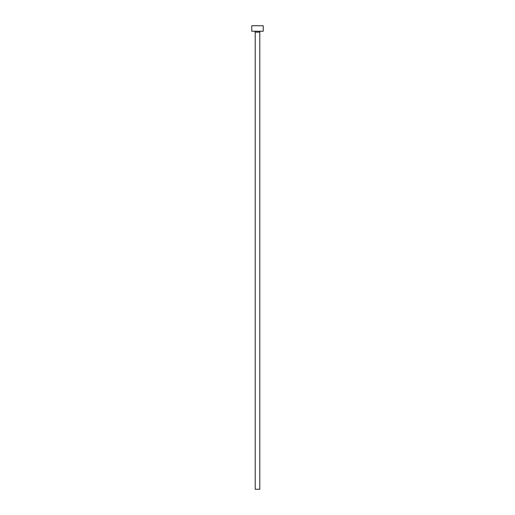 <?xml version="1.0" encoding="UTF-8"?>
<svg xmlns="http://www.w3.org/2000/svg" width="515" height="515" viewBox="0 0 515 515"><rect width="100%" height="100%" fill="white"/><g stroke="black" fill="none" stroke-linecap="round" stroke-linejoin="round"><path stroke-width="0.77" d="M259.792 32.162A0.914 0.914 0 0 1 260.706 31.248A0.914 0.914 0 0 0 259.792 32.162L255.208 32.162L255.208 489.25L259.792 489.25L259.792 32.162L259.792 489.25L255.208 489.25L255.208 32.162A0.914 0.914 0 0 0 254.294 31.248A0.914 0.914 0 0 1 255.208 32.162L259.792 32.162M251.777 25.75L251.777 31.248L263.223 31.248L263.223 25.75L251.777 25.75L251.777 31.248L263.223 31.248L263.223 25.75L251.777 25.75"/></g></svg>
